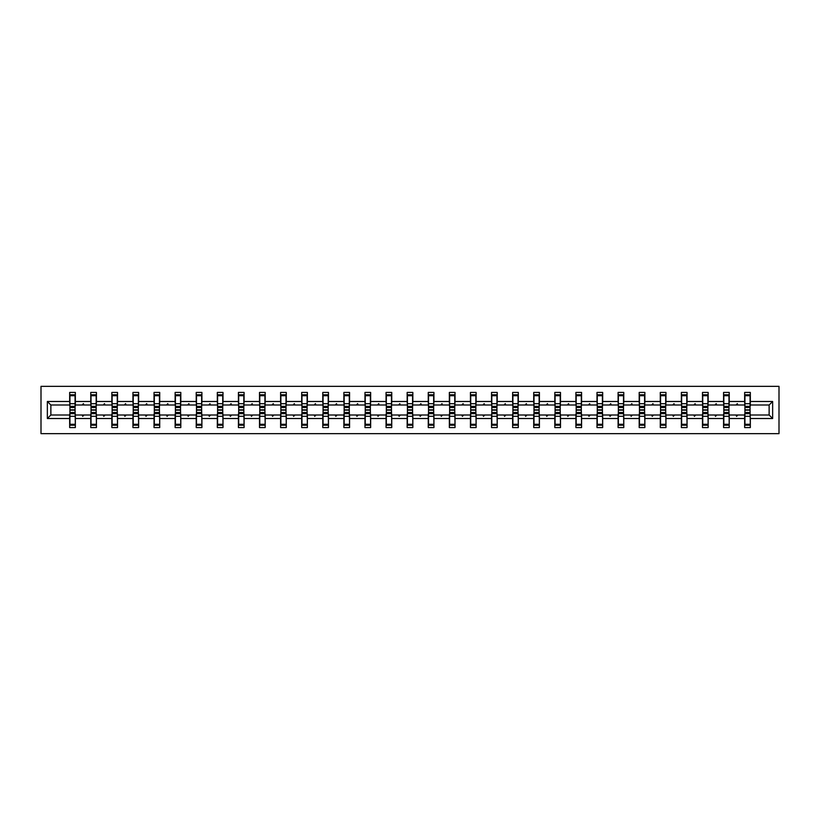 <?xml version="1.0" encoding="UTF-8"?>
<svg xmlns="http://www.w3.org/2000/svg" width="820" height="820" viewBox="0 0 820 820"><rect width="100%" height="100%" fill="white"/><g stroke="black" fill="none" stroke-linecap="round" stroke-linejoin="round"><path stroke-width="1.23" d="M41 433.667L779 433.667L779 386.333L41 386.333L41 433.667M744.929 412.972L744.652 415.002L729.236 415.002L728.97 412.972M772.645 418.518L769.129 415.002L769.129 404.998L772.645 401.482L772.645 418.518L750.331 418.518L750.331 427.579L744.652 427.579L744.652 415.002M769.129 404.998L750.331 404.998L750.331 392.421L744.652 392.421L744.652 401.482L729.236 401.482L728.97 407.027M744.929 407.027L744.652 401.482M723.834 412.972L723.558 415.002L708.152 415.002L707.875 412.972M744.652 418.518L729.236 418.518L729.236 427.579L723.558 427.579L723.558 415.002M729.236 401.482L729.236 392.421L723.558 392.421L723.558 401.482L708.152 401.482L707.875 407.027M723.834 407.027L723.558 401.482M702.74 412.972L702.473 415.002L687.057 415.002L686.781 412.972M723.558 418.518L708.152 418.518L708.152 427.579L702.473 427.579L702.473 415.002M708.152 401.482L708.152 392.421L702.473 392.421L702.473 401.482L687.057 401.482L686.781 407.027M702.74 407.027L702.473 401.482M681.645 412.972L681.379 415.002L665.963 415.002L665.686 412.972M702.473 418.518L687.057 418.518L687.057 427.579L681.379 427.579L681.379 415.002M687.057 401.482L687.057 392.421L681.379 392.421L681.379 401.482L665.963 401.482L665.686 407.027M681.645 407.027L681.379 401.482M660.551 412.972L660.284 415.002L644.868 415.002L644.602 412.972M681.379 418.518L665.963 418.518L665.963 427.579L660.284 427.579L660.284 415.002M665.963 401.482L665.963 392.421L660.284 392.421L660.284 401.482L644.868 401.482L644.602 407.027M660.551 407.027L660.284 401.482M639.457 412.972L639.19 415.002L623.774 415.002L623.507 412.972M660.284 418.518L644.868 418.518L644.868 427.579L639.19 427.579L639.19 415.002M644.868 401.482L644.868 392.421L639.19 392.421L639.19 401.482L623.774 401.482L623.507 407.027M639.457 407.027L639.19 401.482M618.362 412.972L618.095 415.002L602.679 415.002L602.413 412.972M639.19 418.518L623.774 418.518L623.774 427.579L618.095 427.579L618.095 415.002M623.774 401.482L623.774 392.421L618.095 392.421L618.095 401.482L602.679 401.482L602.413 407.027M618.362 407.027L618.095 401.482M597.268 412.972L597.001 415.002L581.585 415.002L581.318 412.972M618.095 418.518L602.679 418.518L602.679 427.579L597.001 427.579L597.001 415.002M602.679 401.482L602.679 392.421L597.001 392.421L597.001 401.482L581.585 401.482L581.318 407.027M597.268 407.027L597.001 401.482M576.183 412.972L575.906 415.002L560.49 415.002L560.224 412.972M597.001 418.518L581.585 418.518L581.585 427.579L575.906 427.579L575.906 415.002M581.585 401.482L581.585 392.421L575.906 392.421L575.906 401.482L560.49 401.482L560.224 407.027M576.183 407.027L575.906 401.482M555.089 412.972L554.812 415.002L539.396 415.002L539.13 412.972M575.906 418.518L560.49 418.518L560.49 427.579L554.812 427.579L554.812 415.002M560.49 401.482L560.49 392.421L554.812 392.421L554.812 401.482L539.396 401.482L539.13 407.027M555.089 407.027L554.812 401.482M533.994 412.972L533.717 415.002L518.312 415.002L518.035 412.972M554.812 418.518L539.396 418.518L539.396 427.579L533.717 427.579L533.717 415.002M539.396 401.482L539.396 392.421L533.717 392.421L533.717 401.482L518.312 401.482L518.035 407.027M533.994 407.027L533.717 401.482M512.9 412.972L512.623 415.002L497.217 415.002L496.94 412.972M533.717 418.518L518.312 418.518L518.312 427.579L512.623 427.579L512.623 415.002M518.312 401.482L518.312 392.421L512.623 392.421L512.623 401.482L497.217 401.482L496.94 407.027M512.9 407.027L512.623 401.482M491.805 412.972L491.539 415.002L476.123 415.002L475.846 412.972M512.623 418.518L497.217 418.518L497.217 427.579L491.539 427.579L491.539 415.002M497.217 401.482L497.217 392.421L491.539 392.421L491.539 401.482L476.123 401.482L475.846 407.027M491.805 407.027L491.539 401.482M470.711 412.972L470.444 415.002L455.028 415.002L454.751 412.972M491.539 418.518L476.123 418.518L476.123 427.579L470.444 427.579L470.444 415.002M476.123 401.482L476.123 392.421L470.444 392.421L470.444 401.482L455.028 401.482L454.751 407.027M470.711 407.027L470.444 401.482M449.616 412.972L449.35 415.002L433.934 415.002L433.667 412.972M470.444 418.518L455.028 418.518L455.028 427.579L449.35 427.579L449.35 415.002M455.028 401.482L455.028 392.421L449.35 392.421L449.35 401.482L433.934 401.482L433.667 407.027M449.616 407.027L449.35 401.482M428.522 412.972L428.255 415.002L412.839 415.002L412.573 412.972M449.35 418.518L433.934 418.518L433.934 427.579L428.255 427.579L428.255 415.002M433.934 401.482L433.934 392.421L428.255 392.421L428.255 401.482L412.839 401.482L412.573 407.027M428.522 407.027L428.255 401.482M407.427 412.972L407.161 415.002L391.745 415.002L391.478 412.972M428.255 418.518L412.839 418.518L412.839 427.579L407.161 427.579L407.161 415.002M412.839 401.482L412.839 392.421L407.161 392.421L407.161 401.482L391.745 401.482L391.478 407.027M407.427 407.027L407.161 401.482M386.333 412.972L386.066 415.002L370.65 415.002L370.384 412.972M407.161 418.518L391.745 418.518L391.745 427.579L386.066 427.579L386.066 415.002M391.745 401.482L391.745 392.421L386.066 392.421L386.066 401.482L370.65 401.482L370.384 407.027M386.333 407.027L386.066 401.482M365.248 412.972L364.972 415.002L349.556 415.002L349.289 412.972M386.066 418.518L370.65 418.518L370.65 427.579L364.972 427.579L364.972 415.002M370.65 401.482L370.65 392.421L364.972 392.421L364.972 401.482L349.556 401.482L349.289 407.027M365.248 407.027L364.972 401.482M344.154 412.972L343.877 415.002L328.461 415.002L328.195 412.972M364.972 418.518L349.556 418.518L349.556 427.579L343.877 427.579L343.877 415.002M349.556 401.482L349.556 392.421L343.877 392.421L343.877 401.482L328.461 401.482L328.195 407.027M344.154 407.027L343.877 401.482M323.059 412.972L322.783 415.002L307.377 415.002L307.1 412.972M343.877 418.518L328.461 418.518L328.461 427.579L322.783 427.579L322.783 415.002M328.461 401.482L328.461 392.421L322.783 392.421L322.783 401.482L307.377 401.482L307.1 407.027M323.059 407.027L322.783 401.482M301.965 412.972L301.688 415.002L286.282 415.002L286.006 412.972M322.783 418.518L307.377 418.518L307.377 427.579L301.688 427.579L301.688 415.002M307.377 401.482L307.377 392.421L301.688 392.421L301.688 401.482L286.282 401.482L286.006 407.027M301.965 407.027L301.688 401.482M280.87 412.972L280.604 415.002L265.188 415.002L264.911 412.972M301.688 418.518L286.282 418.518L286.282 427.579L280.604 427.579L280.604 415.002M286.282 401.482L286.282 392.421L280.604 392.421L280.604 401.482L265.188 401.482L264.911 407.027M280.87 407.027L280.604 401.482M259.776 412.972L259.51 415.002L244.093 415.002L243.817 412.972M280.604 418.518L265.188 418.518L265.188 427.579L259.51 427.579L259.51 415.002M265.188 401.482L265.188 392.421L259.51 392.421L259.51 401.482L244.093 401.482L243.817 407.027M259.776 407.027L259.51 401.482M238.681 412.972L238.415 415.002L222.999 415.002L222.732 412.972M259.51 418.518L244.093 418.518L244.093 427.579L238.415 427.579L238.415 415.002M244.093 401.482L244.093 392.421L238.415 392.421L238.415 401.482L222.999 401.482L222.732 407.027M238.681 407.027L238.415 401.482M217.587 412.972L217.32 415.002L201.904 415.002L201.638 412.972M238.415 418.518L222.999 418.518L222.999 427.579L217.32 427.579L217.32 415.002M222.999 401.482L222.999 392.421L217.32 392.421L217.32 401.482L201.904 401.482L201.638 407.027M217.587 407.027L217.32 401.482M196.492 412.972L196.226 415.002L180.81 415.002L180.543 412.972M217.32 418.518L201.904 418.518L201.904 427.579L196.226 427.579L196.226 415.002M201.904 401.482L201.904 392.421L196.226 392.421L196.226 401.482L180.81 401.482L180.543 407.027M196.492 407.027L196.226 401.482M175.398 412.972L175.131 415.002L159.715 415.002L159.449 412.972M196.226 418.518L180.81 418.518L180.81 427.579L175.131 427.579L175.131 415.002M180.81 401.482L180.81 392.421L175.131 392.421L175.131 401.482L159.715 401.482L159.449 407.027M175.398 407.027L175.131 401.482M154.314 412.972L154.037 415.002L138.621 415.002L138.354 412.972M175.131 418.518L159.715 418.518L159.715 427.579L154.037 427.579L154.037 415.002M159.715 401.482L159.715 392.421L154.037 392.421L154.037 401.482L138.621 401.482L138.354 407.027M154.314 407.027L154.037 401.482M133.219 412.972L132.942 415.002L117.526 415.002L117.26 412.972M154.037 418.518L138.621 418.518L138.621 427.579L132.942 427.579L132.942 415.002M138.621 401.482L138.621 392.421L132.942 392.421L132.942 401.482L117.526 401.482L117.26 407.027M133.219 407.027L132.942 401.482M112.125 412.972L111.848 415.002L96.442 415.002L96.165 412.972M132.942 418.518L117.526 418.518L117.526 427.579L111.848 427.579L111.848 415.002M117.526 401.482L117.526 392.421L111.848 392.421L111.848 401.482L96.442 401.482L96.165 407.027M112.125 407.027L111.848 401.482M91.03 412.972L90.764 415.002L75.348 415.002L75.348 427.579L69.669 427.579L69.669 415.002L50.871 415.002L47.355 418.518L47.355 401.482L50.871 404.998L50.871 415.002M111.848 418.518L96.442 418.518L96.442 427.579L90.764 427.579L90.764 415.002M96.442 401.482L96.442 392.421L90.764 392.421L90.764 401.482L75.348 401.482L75.348 392.421L69.669 392.421L69.669 401.482L47.355 401.482M91.03 407.027L90.764 401.482M69.936 412.972L69.669 415.002M69.936 407.027L69.669 401.482M750.064 412.972L750.331 418.518M750.331 404.998L750.064 407.027M729.236 418.518L729.236 415.002M708.152 418.518L708.152 415.002M687.057 418.518L687.057 415.002M665.963 418.518L665.963 415.002M644.868 418.518L644.868 415.002M623.774 418.518L623.774 415.002M602.679 418.518L602.679 415.002M581.585 418.518L581.585 415.002M560.49 418.518L560.49 415.002M539.396 418.518L539.396 415.002M518.312 418.518L518.312 415.002M497.217 418.518L497.217 415.002M476.123 418.518L476.123 415.002M455.028 418.518L455.028 415.002M433.934 418.518L433.934 415.002M412.839 418.518L412.839 415.002M391.745 418.518L391.745 415.002M370.65 418.518L370.65 415.002M349.556 418.518L349.556 415.002M328.461 418.518L328.461 415.002M307.377 418.518L307.377 415.002M286.282 418.518L286.282 415.002M265.188 418.518L265.188 415.002M244.093 418.518L244.093 415.002M222.999 418.518L222.999 415.002M201.904 418.518L201.904 415.002M180.81 418.518L180.81 415.002M159.715 418.518L159.715 415.002M138.621 418.518L138.621 415.002M117.526 418.518L117.526 415.002M96.442 418.518L96.442 415.002M772.645 401.482L750.331 401.482M90.764 418.518L75.348 418.518M69.669 418.518L47.355 418.518M736.114 404.998L737.774 404.998L737.282 403.645L736.114 404.998L729.236 404.998M744.652 404.998L737.774 404.998M736.114 415.002L736.606 416.355L737.774 415.002M715.03 404.998L716.68 404.998L716.188 403.645L715.03 404.998L708.152 404.998M723.558 404.998L716.68 404.998M715.03 415.002L715.522 416.355L716.68 415.002M693.935 404.998L695.596 404.998L695.104 403.645L693.935 404.998L687.057 404.998M702.473 404.998L695.596 404.998M693.935 415.002L694.427 416.355L695.596 415.002M672.841 404.998L674.501 404.998L674.009 403.645L672.841 404.998L665.963 404.998M681.379 404.998L674.501 404.998M672.841 415.002L673.333 416.355L674.501 415.002M651.746 404.998L653.407 404.998L652.915 403.645L651.746 404.998L644.868 404.998M660.284 404.998L653.407 404.998M651.746 415.002L652.238 416.355L653.407 415.002M630.652 404.998L632.312 404.998L631.82 403.645L630.652 404.998L623.774 404.998M639.19 404.998L632.312 404.998M630.652 415.002L631.144 416.355L632.312 415.002M609.557 404.998L611.218 404.998L610.726 403.645L609.557 404.998L602.679 404.998M618.095 404.998L611.218 404.998M609.557 415.002L610.049 416.355L611.218 415.002M588.463 404.998L590.123 404.998L589.631 403.645L588.463 404.998L581.585 404.998M597.001 404.998L590.123 404.998M588.463 415.002L588.955 416.355L590.123 415.002M567.368 404.998L569.029 404.998L568.537 403.645L567.368 404.998L560.49 404.998M575.906 404.998L569.029 404.998M567.368 415.002L567.86 416.355L569.029 415.002M546.274 404.998L547.934 404.998L547.442 403.645L546.274 404.998L539.396 404.998M554.812 404.998L547.934 404.998M546.274 415.002L546.766 416.355L547.934 415.002M525.179 404.998L526.84 404.998L526.348 403.645L525.179 404.998L518.312 404.998M533.717 404.998L526.84 404.998M525.179 415.002L525.671 416.355L526.84 415.002M504.095 404.998L505.755 404.998L505.263 403.645L504.095 404.998L497.217 404.998M512.623 404.998L505.755 404.998M504.095 415.002L504.587 416.355L505.755 415.002M483 404.998L484.661 404.998L484.169 403.645L483 404.998L476.123 404.998M491.539 404.998L484.661 404.998M483 415.002L483.492 416.355L484.661 415.002M461.906 404.998L463.566 404.998L463.074 403.645L461.906 404.998L455.028 404.998M470.444 404.998L463.566 404.998M461.906 415.002L462.398 416.355L463.566 415.002M440.811 404.998L442.472 404.998L441.98 403.645L440.811 404.998L433.934 404.998M449.35 404.998L442.472 404.998M440.811 415.002L441.303 416.355L442.472 415.002M419.717 404.998L421.377 404.998L420.885 403.645L419.717 404.998L412.839 404.998M428.255 404.998L421.377 404.998M419.717 415.002L420.209 416.355L421.377 415.002M398.622 404.998L400.283 404.998L399.791 403.645L398.622 404.998L391.745 404.998M407.161 404.998L400.283 404.998M398.622 415.002L399.114 416.355L400.283 415.002M377.528 404.998L379.188 404.998L378.696 403.645L377.528 404.998L370.65 404.998M386.066 404.998L379.188 404.998M377.528 415.002L378.02 416.355L379.188 415.002M356.433 404.998L358.094 404.998L357.602 403.645L356.433 404.998L349.556 404.998M364.972 404.998L358.094 404.998M356.433 415.002L356.925 416.355L358.094 415.002M335.339 404.998L336.999 404.998L336.507 403.645L335.339 404.998L328.461 404.998M343.877 404.998L336.999 404.998M335.339 415.002L335.831 416.355L336.999 415.002M314.244 404.998L315.905 404.998L315.413 403.645L314.244 404.998L307.377 404.998M322.783 404.998L315.905 404.998M314.244 415.002L314.736 416.355L315.905 415.002M293.16 404.998L294.821 404.998L294.329 403.645L293.16 404.998L286.282 404.998M301.688 404.998L294.821 404.998M293.16 415.002L293.652 416.355L294.821 415.002M272.066 404.998L273.726 404.998L273.234 403.645L272.066 404.998L265.188 404.998M280.604 404.998L273.726 404.998M272.066 415.002L272.558 416.355L273.726 415.002M250.971 404.998L252.632 404.998L252.14 403.645L250.971 404.998L244.093 404.998M259.51 404.998L252.632 404.998M250.971 415.002L251.463 416.355L252.632 415.002M229.877 404.998L231.537 404.998L231.045 403.645L229.877 404.998L222.999 404.998M238.415 404.998L231.537 404.998M229.877 415.002L230.369 416.355L231.537 415.002M208.782 404.998L210.443 404.998L209.951 403.645L208.782 404.998L201.904 404.998M217.32 404.998L210.443 404.998M208.782 415.002L209.274 416.355L210.443 415.002M187.688 404.998L189.348 404.998L188.856 403.645L187.688 404.998L180.81 404.998M196.226 404.998L189.348 404.998M187.688 415.002L188.18 416.355L189.348 415.002M166.593 404.998L168.254 404.998L167.762 403.645L166.593 404.998L159.715 404.998M175.131 404.998L168.254 404.998M166.593 415.002L167.085 416.355L168.254 415.002M145.499 404.998L147.159 404.998L146.667 403.645L145.499 404.998L138.621 404.998M154.037 404.998L147.159 404.998M145.499 415.002L145.991 416.355L147.159 415.002M124.404 404.998L126.065 404.998L125.573 403.645L124.404 404.998L117.526 404.998M132.942 404.998L126.065 404.998M124.404 415.002L124.896 416.355L126.065 415.002M103.32 404.998L104.97 404.998L104.478 403.645L103.32 404.998L96.442 404.998M111.848 404.998L104.97 404.998M103.32 415.002L103.812 416.355L104.97 415.002M82.225 404.998L83.886 404.998L83.394 403.645L82.225 404.998L75.348 404.998L75.348 401.482M90.764 404.998L83.886 404.998M82.225 415.002L82.718 416.355L83.886 415.002M75.071 412.972L75.348 415.002M75.348 404.998L75.071 407.027M69.669 404.998L50.871 404.998M769.129 415.002L750.331 415.002M75.071 407.499L75.071 394.789L69.936 394.789L69.936 409.856L75.071 409.856L75.071 407.499L69.936 407.499M69.936 412.501L69.936 425.211L75.348 425.211L75.071 410.143L69.936 410.143L69.936 412.501L75.071 412.501M96.165 407.499L96.165 394.789L91.03 394.789L91.03 409.856L96.165 409.856L96.165 407.499L91.03 407.499M91.03 412.501L91.03 425.211L96.442 425.211L96.165 410.143L91.03 410.143L91.03 412.501L96.165 412.501M117.26 407.499L117.26 394.789L112.125 394.789L112.125 409.856L117.26 409.856L117.26 407.499L112.125 407.499M112.125 412.501L112.125 425.211L117.526 425.211L117.26 410.143L112.125 410.143L112.125 412.501L117.26 412.501M138.354 407.499L138.354 394.789L133.219 394.789L133.219 409.856L138.354 409.856L138.354 407.499L133.219 407.499M133.219 412.501L133.219 425.211L138.621 425.211L138.354 410.143L133.219 410.143L133.219 412.501L138.354 412.501M159.449 407.499L159.449 394.789L154.314 394.789L154.314 409.856L159.449 409.856L159.449 407.499L154.314 407.499M154.314 412.501L154.314 425.211L159.715 425.211L159.449 410.143L154.314 410.143L154.314 412.501L159.449 412.501M180.543 407.499L180.543 394.789L175.398 394.789L175.398 409.856L180.543 409.856L180.543 407.499L175.398 407.499M175.398 412.501L175.398 425.211L180.81 425.211L180.543 410.143L175.398 410.143L175.398 412.501L180.543 412.501M201.638 407.499L201.638 394.789L196.492 394.789L196.492 409.856L201.638 409.856L201.638 407.499L196.492 407.499M196.492 412.501L196.492 425.211L201.904 425.211L201.638 410.143L196.492 410.143L196.492 412.501L201.638 412.501M222.732 407.499L222.732 394.789L217.587 394.789L217.587 409.856L222.732 409.856L222.732 407.499L217.587 407.499M217.587 412.501L217.587 425.211L222.999 425.211L222.732 410.143L217.587 410.143L217.587 412.501L222.732 412.501M243.817 407.499L243.817 394.789L238.681 394.789L238.681 409.856L243.817 409.856L243.817 407.499L238.681 407.499M238.681 412.501L238.681 425.211L244.093 425.211L243.817 410.143L238.681 410.143L238.681 412.501L243.817 412.501M264.911 407.499L264.911 394.789L259.776 394.789L259.776 409.856L264.911 409.856L264.911 407.499L259.776 407.499M259.776 412.501L259.776 425.211L265.188 425.211L264.911 410.143L259.776 410.143L259.776 412.501L264.911 412.501M286.006 407.499L286.006 394.789L280.87 394.789L280.87 409.856L286.006 409.856L286.006 407.499L280.87 407.499M280.87 412.501L280.87 425.211L286.282 425.211L286.006 410.143L280.87 410.143L280.87 412.501L286.006 412.501M307.1 407.499L307.1 394.789L301.965 394.789L301.965 409.856L307.1 409.856L307.1 407.499L301.965 407.499M301.965 412.501L301.965 425.211L307.377 425.211L307.1 410.143L301.965 410.143L301.965 412.501L307.1 412.501M328.195 407.499L328.195 394.789L323.059 394.789L323.059 409.856L328.195 409.856L328.195 407.499L323.059 407.499M323.059 412.501L323.059 425.211L328.461 425.211L328.195 410.143L323.059 410.143L323.059 412.501L328.195 412.501M349.289 407.499L349.289 394.789L344.154 394.789L344.154 409.856L349.289 409.856L349.289 407.499L344.154 407.499M344.154 412.501L344.154 425.211L349.556 425.211L349.289 410.143L344.154 410.143L344.154 412.501L349.289 412.501M370.384 407.499L370.384 394.789L365.248 394.789L365.248 409.856L370.384 409.856L370.384 407.499L365.248 407.499M365.248 412.501L365.248 425.211L370.65 425.211L370.384 410.143L365.248 410.143L365.248 412.501L370.384 412.501M391.478 407.499L391.478 394.789L386.333 394.789L386.333 409.856L391.478 409.856L391.478 407.499L386.333 407.499M386.333 412.501L386.333 425.211L391.745 425.211L391.478 410.143L386.333 410.143L386.333 412.501L391.478 412.501M412.573 407.499L412.573 394.789L407.427 394.789L407.427 409.856L412.573 409.856L412.573 407.499L407.427 407.499M407.427 412.501L407.427 425.211L412.839 425.211L412.573 410.143L407.427 410.143L407.427 412.501L412.573 412.501M433.667 407.499L433.667 394.789L428.522 394.789L428.522 409.856L433.667 409.856L433.667 407.499L428.522 407.499M428.522 412.501L428.522 425.211L433.934 425.211L433.667 410.143L428.522 410.143L428.522 412.501L433.667 412.501M454.751 407.499L454.751 394.789L449.616 394.789L449.616 409.856L454.751 409.856L454.751 407.499L449.616 407.499M449.616 412.501L449.616 425.211L455.028 425.211L454.751 410.143L449.616 410.143L449.616 412.501L454.751 412.501M475.846 407.499L475.846 394.789L470.711 394.789L470.711 409.856L475.846 409.856L475.846 407.499L470.711 407.499M470.711 412.501L470.711 425.211L476.123 425.211L475.846 410.143L470.711 410.143L470.711 412.501L475.846 412.501M496.94 407.499L496.94 394.789L491.805 394.789L491.805 409.856L496.94 409.856L496.94 407.499L491.805 407.499M491.805 412.501L491.805 425.211L497.217 425.211L496.94 410.143L491.805 410.143L491.805 412.501L496.94 412.501M518.035 407.499L518.035 394.789L512.9 394.789L512.9 409.856L518.035 409.856L518.035 407.499L512.9 407.499M512.9 412.501L512.9 425.211L518.312 425.211L518.035 410.143L512.9 410.143L512.9 412.501L518.035 412.501M539.13 407.499L539.13 394.789L533.994 394.789L533.994 409.856L539.13 409.856L539.13 407.499L533.994 407.499M533.994 412.501L533.994 425.211L539.396 425.211L539.13 410.143L533.994 410.143L533.994 412.501L539.13 412.501M560.224 407.499L560.224 394.789L555.089 394.789L555.089 409.856L560.224 409.856L560.224 407.499L555.089 407.499M555.089 412.501L555.089 425.211L560.49 425.211L560.224 410.143L555.089 410.143L555.089 412.501L560.224 412.501M581.318 407.499L581.318 394.789L576.183 394.789L576.183 409.856L581.318 409.856L581.318 407.499L576.183 407.499M576.183 412.501L576.183 425.211L581.585 425.211L581.318 410.143L576.183 410.143L576.183 412.501L581.318 412.501M602.413 407.499L602.413 394.789L597.268 394.789L597.268 409.856L602.413 409.856L602.413 407.499L597.268 407.499M597.268 412.501L597.268 425.211L602.679 425.211L602.413 410.143L597.268 410.143L597.268 412.501L602.413 412.501M623.507 407.499L623.507 394.789L618.362 394.789L618.362 409.856L623.507 409.856L623.507 407.499L618.362 407.499M618.362 412.501L618.362 425.211L623.774 425.211L623.507 410.143L618.362 410.143L618.362 412.501L623.507 412.501M644.602 407.499L644.602 394.789L639.457 394.789L639.457 409.856L644.602 409.856L644.602 407.499L639.457 407.499M639.457 412.501L639.457 425.211L644.868 425.211L644.602 410.143L639.457 410.143L639.457 412.501L644.602 412.501M665.686 407.499L665.686 394.789L660.551 394.789L660.551 409.856L665.686 409.856L665.686 407.499L660.551 407.499M660.551 412.501L660.551 425.211L665.963 425.211L665.686 410.143L660.551 410.143L660.551 412.501L665.686 412.501M686.781 407.499L686.781 394.789L681.645 394.789L681.645 409.856L686.781 409.856L686.781 407.499L681.645 407.499M681.645 412.501L681.645 425.211L687.057 425.211L686.781 410.143L681.645 410.143L681.645 412.501L686.781 412.501M707.875 407.499L707.875 394.789L702.74 394.789L702.74 409.856L707.875 409.856L707.875 407.499L702.74 407.499M702.74 412.501L702.74 425.211L708.152 425.211L707.875 410.143L702.74 410.143L702.74 412.501L707.875 412.501M728.97 407.499L728.97 394.789L723.834 394.789L723.834 409.856L728.97 409.856L728.97 407.499L723.834 407.499M723.834 412.501L723.834 425.211L729.236 425.211L728.97 410.143L723.834 410.143L723.834 412.501L728.97 412.501M750.064 407.499L750.064 394.789L744.929 394.789L744.929 409.856L750.064 409.856L750.064 407.499L744.929 407.499M744.929 412.501L744.929 425.211L750.331 425.211L750.064 410.143L744.929 410.143L744.929 412.501L750.064 412.501M69.936 424.288L75.071 424.288M69.936 416.293L75.071 416.293M69.936 413.669L75.071 413.669M75.071 395.711L69.936 395.711M75.071 403.707L69.936 403.707M75.071 406.33L69.936 406.33M96.165 395.711L91.03 395.711M96.165 403.707L91.03 403.707M96.165 406.33L91.03 406.33M117.26 395.711L112.125 395.711M117.26 403.707L112.125 403.707M117.26 406.33L112.125 406.33M91.03 424.288L96.165 424.288M91.03 416.293L96.165 416.293M91.03 413.669L96.165 413.669M112.125 424.288L117.26 424.288M112.125 416.293L117.26 416.293M112.125 413.669L117.26 413.669M138.354 395.711L133.219 395.711M138.354 403.707L133.219 403.707M138.354 406.33L133.219 406.33M159.449 395.711L154.314 395.711M159.449 403.707L154.314 403.707M159.449 406.33L154.314 406.33M133.219 424.288L138.354 424.288M133.219 416.293L138.354 416.293M133.219 413.669L138.354 413.669M154.314 424.288L159.449 424.288M154.314 416.293L159.449 416.293M154.314 413.669L159.449 413.669M180.543 395.711L175.398 395.711M180.543 403.707L175.398 403.707M180.543 406.33L175.398 406.33M175.398 424.288L180.543 424.288M175.398 416.293L180.543 416.293M175.398 413.669L180.543 413.669M201.638 395.711L196.492 395.711M201.638 403.707L196.492 403.707M201.638 406.33L196.492 406.33M196.492 424.288L201.638 424.288M196.492 416.293L201.638 416.293M196.492 413.669L201.638 413.669M222.732 395.711L217.587 395.711M222.732 403.707L217.587 403.707M222.732 406.33L217.587 406.33M217.587 424.288L222.732 424.288M217.587 416.293L222.732 416.293M217.587 413.669L222.732 413.669M243.817 395.711L238.681 395.711M243.817 403.707L238.681 403.707M243.817 406.33L238.681 406.33M238.681 424.288L243.817 424.288M238.681 416.293L243.817 416.293M238.681 413.669L243.817 413.669M264.911 395.711L259.776 395.711M264.911 403.707L259.776 403.707M264.911 406.33L259.776 406.33M259.776 424.288L264.911 424.288M259.776 416.293L264.911 416.293M259.776 413.669L264.911 413.669M286.006 395.711L280.87 395.711M286.006 403.707L280.87 403.707M286.006 406.33L280.87 406.33M280.87 424.288L286.006 424.288M280.87 416.293L286.006 416.293M280.87 413.669L286.006 413.669M307.1 395.711L301.965 395.711M307.1 403.707L301.965 403.707M307.1 406.33L301.965 406.33M301.965 424.288L307.1 424.288M301.965 416.293L307.1 416.293M301.965 413.669L307.1 413.669M328.195 395.711L323.059 395.711M328.195 403.707L323.059 403.707M328.195 406.33L323.059 406.33M323.059 424.288L328.195 424.288M323.059 416.293L328.195 416.293M323.059 413.669L328.195 413.669M349.289 395.711L344.154 395.711M349.289 403.707L344.154 403.707M349.289 406.33L344.154 406.33M344.154 424.288L349.289 424.288M344.154 416.293L349.289 416.293M344.154 413.669L349.289 413.669M370.384 395.711L365.248 395.711M370.384 403.707L365.248 403.707M370.384 406.33L365.248 406.33M365.248 424.288L370.384 424.288M365.248 416.293L370.384 416.293M365.248 413.669L370.384 413.669M391.478 395.711L386.333 395.711M391.478 403.707L386.333 403.707M391.478 406.33L386.333 406.33M386.333 424.288L391.478 424.288M386.333 416.293L391.478 416.293M386.333 413.669L391.478 413.669M412.573 395.711L407.427 395.711M412.573 403.707L407.427 403.707M412.573 406.33L407.427 406.33M407.427 424.288L412.573 424.288M407.427 416.293L412.573 416.293M407.427 413.669L412.573 413.669M433.667 395.711L428.522 395.711M433.667 403.707L428.522 403.707M433.667 406.33L428.522 406.33M428.522 424.288L433.667 424.288M428.522 416.293L433.667 416.293M428.522 413.669L433.667 413.669M454.751 395.711L449.616 395.711M454.751 403.707L449.616 403.707M454.751 406.33L449.616 406.33M449.616 424.288L454.751 424.288M449.616 416.293L454.751 416.293M449.616 413.669L454.751 413.669M475.846 395.711L470.711 395.711M475.846 403.707L470.711 403.707M475.846 406.33L470.711 406.33M470.711 424.288L475.846 424.288M470.711 416.293L475.846 416.293M470.711 413.669L475.846 413.669M496.94 395.711L491.805 395.711M496.94 403.707L491.805 403.707M496.94 406.33L491.805 406.33M491.805 424.288L496.94 424.288M491.805 416.293L496.94 416.293M491.805 413.669L496.94 413.669M518.035 395.711L512.9 395.711M518.035 403.707L512.9 403.707M518.035 406.33L512.9 406.33M512.9 424.288L518.035 424.288M512.9 416.293L518.035 416.293M512.9 413.669L518.035 413.669M539.13 395.711L533.994 395.711M539.13 403.707L533.994 403.707M539.13 406.33L533.994 406.33M533.994 424.288L539.13 424.288M533.994 416.293L539.13 416.293M533.994 413.669L539.13 413.669M560.224 395.711L555.089 395.711M560.224 403.707L555.089 403.707M560.224 406.33L555.089 406.33M555.089 424.288L560.224 424.288M555.089 416.293L560.224 416.293M555.089 413.669L560.224 413.669M581.318 395.711L576.183 395.711M581.318 403.707L576.183 403.707M581.318 406.33L576.183 406.33M576.183 424.288L581.318 424.288M576.183 416.293L581.318 416.293M576.183 413.669L581.318 413.669M602.413 395.711L597.268 395.711M602.413 403.707L597.268 403.707M602.413 406.33L597.268 406.33M597.268 424.288L602.413 424.288M597.268 416.293L602.413 416.293M597.268 413.669L602.413 413.669M623.507 395.711L618.362 395.711M623.507 403.707L618.362 403.707M623.507 406.33L618.362 406.33M618.362 424.288L623.507 424.288M618.362 416.293L623.507 416.293M618.362 413.669L623.507 413.669M644.602 395.711L639.457 395.711M644.602 403.707L639.457 403.707M644.602 406.33L639.457 406.33M639.457 424.288L644.602 424.288M639.457 416.293L644.602 416.293M639.457 413.669L644.602 413.669M665.686 395.711L660.551 395.711M665.686 403.707L660.551 403.707M665.686 406.33L660.551 406.33M660.551 424.288L665.686 424.288M660.551 416.293L665.686 416.293M660.551 413.669L665.686 413.669M686.781 395.711L681.645 395.711M686.781 403.707L681.645 403.707M686.781 406.33L681.645 406.33M681.645 424.288L686.781 424.288M681.645 416.293L686.781 416.293M681.645 413.669L686.781 413.669M707.875 395.711L702.74 395.711M707.875 403.707L702.74 403.707M707.875 406.33L702.74 406.33M702.74 424.288L707.875 424.288M702.74 416.293L707.875 416.293M702.74 413.669L707.875 413.669M728.97 395.711L723.834 395.711M728.97 403.707L723.834 403.707M728.97 406.33L723.834 406.33M723.834 424.288L728.97 424.288M723.834 416.293L728.97 416.293M723.834 413.669L728.97 413.669M750.064 395.711L744.929 395.711M750.064 403.707L744.929 403.707M750.064 406.33L744.929 406.33M744.929 424.288L750.064 424.288M744.929 416.293L750.064 416.293M744.929 413.669L750.064 413.669"/></g></svg>
